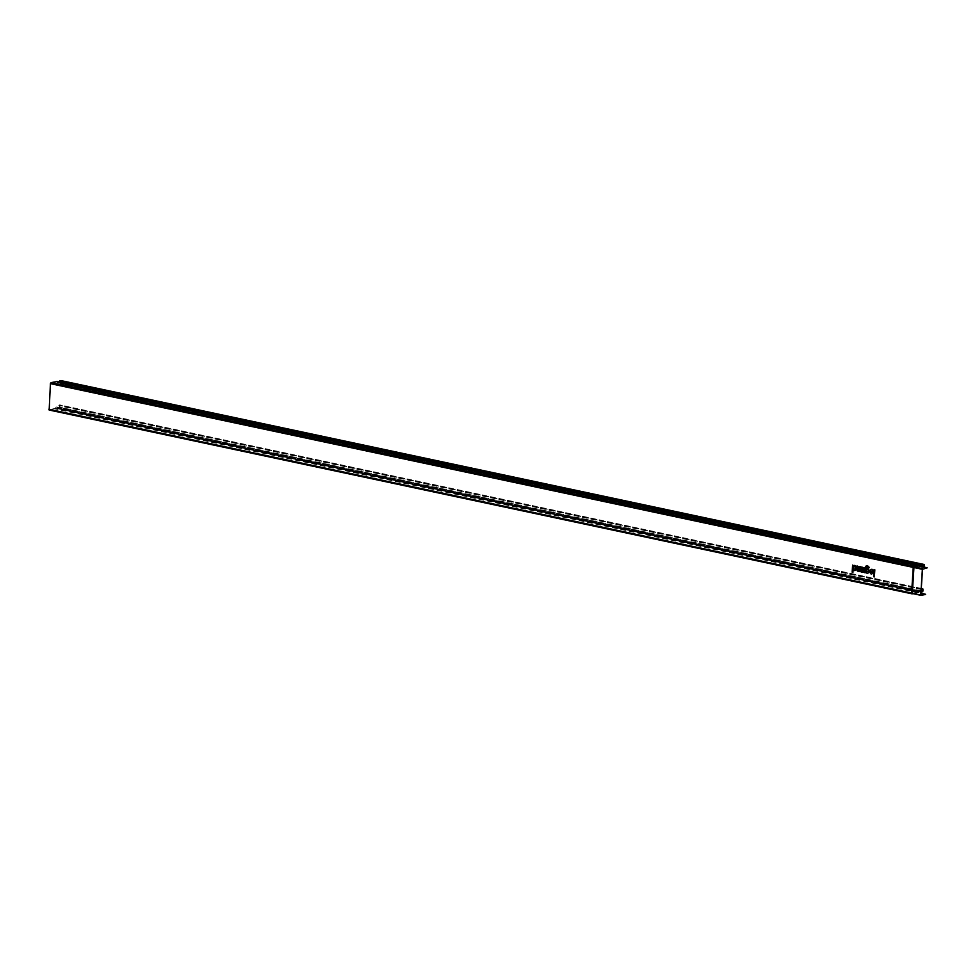<?xml version="1.0" encoding="UTF-8"?>
<svg xmlns="http://www.w3.org/2000/svg" width="976" height="976" viewBox="0 0 976 976"><rect width="100%" height="100%" fill="white"/><g stroke="black" fill="none" stroke-linecap="round" stroke-linejoin="round"><path stroke-width="0.73" stroke-dasharray="4.88 3.66" d="M912.56 593.567L918.538 592.127L55.449 408.249L49.227 409.822L50.545 383.629L51.033 382.824L913.841 566.641L918.916 565.641L920.502 566.153A1.818 1.074 -78 0 0 920.966 566.507L57.877 382.629A1.818 1.074 -78 0 1 57.23 381.884L57.011 381.555M49.325 410.042L55.559 408.334A1.818 1.074 102 0 1 56.864 407.199A1.818 1.074 102 0 1 57.535 408.005L59.365 408.066L59.682 404.857L58.78 405.589L59.634 405.077L59.756 407.248L57.938 408.139L920.746 591.773L57.938 408.139M917.867 592.725L911.987 593.03L913.585 567.459L50.545 383.629M58.975 381.933A1.818 1.074 -78 0 1 57.877 382.629M921.588 566.348A1.818 1.074 -78 0 1 920.966 566.507M919.538 565.519L57.096 382.006A2.037 1.196 -78 0 0 57.828 382.836A2.037 1.196 -78 0 0 59.316 381.494L61.159 380.86L60.829 383.629L923.833 567.471L60.744 383.592M921.795 566.397A2.037 1.196 -78 0 1 920.917 566.714A2.037 1.196 -78 0 1 920.27 566.117M924.492 566.971L923.869 567.727L60.256 383.214M61.305 380.689L61.403 383.007L60.17 383.409M55.449 408.249A2.037 1.196 -78 0 1 56.913 406.992A2.037 1.196 -78 0 1 57.657 407.895M56.73 381.714L51.033 382.824M927.188 568.056L920.49 566.361M925.529 594.482L921.015 593.005M919.075 592.591L917.721 592.347M917.708 592.566L918.819 592.786M917.538 592.664L912.743 593.603L917.538 592.664M913.048 593.664L917.22 592.639L912.133 593.64L49.337 409.822M918.172 592.566L55.034 408.7M918.16 592.786L918.648 592.2L55.559 408.334M57.816 408.346L920.624 591.883A1.818 1.074 102 0 0 919.953 591.078A1.818 1.074 102 0 0 918.648 592.2M918.538 592.127A2.037 1.196 -78 0 1 920.002 590.858A2.037 1.196 -78 0 1 920.746 591.773M921.234 589.492L58.841 405.76M921.246 589.333L58.78 405.589M48.934 409.2L911.743 593.018L913.353 567.434L913.841 566.641L919.368 566.141M921.027 595.14L911.743 593.018L913.585 567.459L922.723 568.935M917.83 592.737L55.022 408.92M920.319 565.751L57.23 381.884M919.197 565.665L57.096 382.006M922.405 565.372L59.316 381.494M922.723 565.019L59.634 381.14M924.174 564.726L61.085 380.86M923.186 564.921L61.378 381.323M921.82 566.361L61.268 383.031M923.76 567.666L60.671 383.788M924.492 566.885L61.403 383.007M924.601 565.177L61.512 381.299M920.893 594.86L912.462 593.066L914.073 567.495L922.503 569.289M913.585 567.459L913.987 566.812L913.585 567.459M917.611 592.347L912.523 593.347L920.99 595.128M920.624 591.883L57.535 408.005M921.112 591.432L59.377 407.858M57.926 408.346L921.015 592.225M921.161 590.773L59.756 407.248M922.454 591.944L59.365 408.066M922.271 589.272L59.853 405.54M922.967 591.102L59.878 407.224M922.479 589.053L59.39 405.174M923.076 589.394L59.987 405.516M921.295 588.638L59.329 405.003M57.852 408.139L920.954 592.005M919.929 565.58L56.84 381.714M920.917 566.714L57.828 382.836M924.248 564.726L61.159 380.86M923.918 567.507L60.829 383.629M923.869 567.727L60.78 383.849M912.548 593.554L917.647 592.566M917.269 592.639L912.035 593.64L49.227 409.822M917.318 592.859L913.109 593.676M920.002 590.858L56.913 406.992M919.953 591.078L56.864 407.199M922.723 588.955L59.634 405.077M921.307 588.418L59.682 404.857"/><path stroke-width="1.46" d="M874.374 576.914L874.825 569.801L874.057 569.642L873.618 576.755L874.374 576.914M872.666 571.619L869.616 570.972C871.958 580.195 875.545 565.324 869.75 570.399L872.666 571.619M872.483 572.546L870.446 572.107L872.483 572.546M868.262 567.507A1.574 1.232 -101.1 0 0 867.444 566.91L866.956 566.8A0.854 0.659 -101.1 0 0 866.237 567.483L866.176 568.459C870.128 566.385 869.518 576.121 865.919 572.448L865.126 572.778L865.468 567.324A1.818 1.427 -101.1 0 1 867.017 565.848L867.493 565.958A2.55 1.989 -101.1 0 1 869.201 567.703L868.262 567.507M867.298 569.154C863.26 571.68 870.909 573.302 867.298 569.154M864.455 572.631L864.773 567.654L864.004 567.495L863.845 569.984A1.818 1.427 -101.1 0 1 862.467 571.485L862.418 572.204A2.55 1.989 -101.1 0 0 863.723 571.936L864.455 572.631M861.942 572.095L861.015 570.252A1.818 1.427 -101.1 0 0 863.223 569.13A1.818 1.427 -101.1 0 0 861.21 567.105L860.466 566.739L860.234 570.301A1.452 1.135 -101.1 0 0 861.296 571.96L861.942 572.095M861.113 568.679A0.854 0.659 -101.1 0 0 862.076 569.618A0.854 0.659 -101.1 0 0 862.162 568.178A0.854 0.659 -101.1 0 0 861.113 568.679M857.477 569.35A0.854 0.659 -101.1 0 0 858.819 569.63L859.026 566.434L859.795 566.592L859.478 571.57L858.721 571.204A1.818 1.427 -101.1 0 1 856.721 569.191L856.916 565.982L857.684 566.141L857.477 569.35M852.926 572.339L853.085 569.716C856.684 573.388 857.294 563.652 853.341 565.726L852.609 565.067L852.158 572.18L852.926 572.339M854.464 566.422C850.425 568.947 858.075 570.57 854.464 566.422M920.771 594.884L922.369 569.313L927.2 567.837L922.503 569.289L920.893 594.86L925.529 594.482L920.978 595.36L912.328 593.091L913.939 567.52L914.146 566.751L919.16 565.592M911.852 593.798L49.178 410.042L50.41 383.653L51.045 382.616L57.011 381.555M921.588 566.348A1.818 1.074 -78 0 0 922.296 565.299L59.207 381.433A1.818 1.074 -78 0 1 58.975 381.933M927.2 567.837L920.502 566.153A1.818 1.074 -78 0 1 920.319 565.751L56.889 381.494M919.978 565.372L56.742 381.494M919.868 565.58L919.197 565.665M921.82 566.361L924.357 566.934L924.248 564.726L922.405 565.372A2.037 1.196 -78 0 1 921.795 566.397M922.735 564.799L924.296 564.518L924.492 566.971M924.187 564.518L61.305 380.689M61.098 380.64L59.646 380.921M922.735 568.715L914.305 566.922L919.233 565.763L914.146 566.751L913.695 567.495L922.369 569.313M919.38 565.921L920.502 566.153M921.015 593.005L925.541 594.274M921.063 592.212L922.967 591.102L922.771 588.735L921.307 588.418M921.076 592.005L922.845 591.127L922.723 588.955L921.869 589.467L922.771 588.735M921.93 589.638L921.234 589.492M921.869 589.467L921.246 589.333M920.905 595.323L912.084 593.079L913.853 566.422L51.045 382.616M913.109 593.676L911.987 593.847L912.743 593.603L912.084 593.079L913.695 567.495L50.41 383.653M48.8 409.225L911.608 593.042L913.219 567.471L913.853 566.422L918.928 565.433M913.048 593.664L912.34 593.811M922.296 565.299L59.207 381.433M924.467 565.202L923.186 564.921M49.178 410.042L912.56 593.567M922.479 591.724L921.112 591.432M922.845 591.127L921.161 590.773M922.942 589.419L922.271 589.272M922.418 588.882L921.295 588.638M924.296 564.518L61.207 380.64M920.978 595.36L912.548 593.554"/></g></svg>

